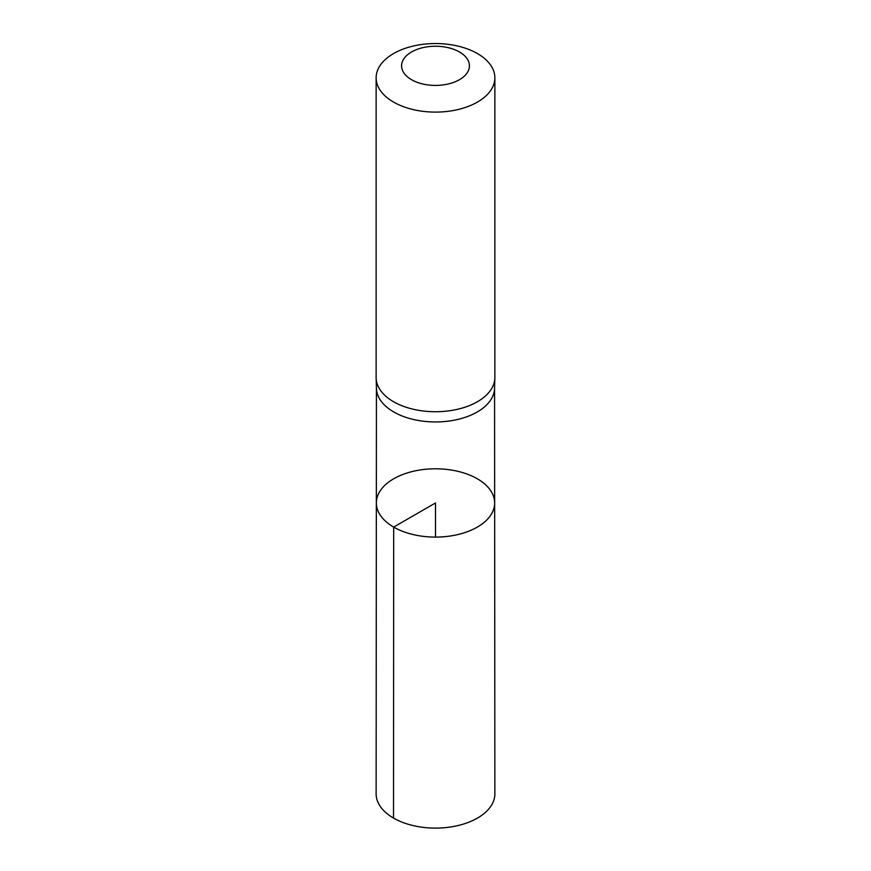 <?xml version="1.0" encoding="UTF-8"?>
<svg xmlns="http://www.w3.org/2000/svg" width="871" height="871" viewBox="0 0 871 871"><rect width="100%" height="100%" fill="white"/><g stroke="black" fill="none" stroke-linecap="round" stroke-linejoin="round"><path stroke-width="1.31" d="M376.141 378.058L376.446 388.444A59.065 34.1 0 0 0 393.736 411.961A59.065 34.1 0 0 0 457.634 419.463A59.065 34.1 0 0 0 494.554 388.444L494.859 378.058A59.37 34.274 180 0 1 457.743 409.239A59.37 34.274 180 0 1 393.518 401.705A59.37 34.274 180 0 1 376.141 378.058A59.37 34.274 180 0 1 376.13 377.459L376.13 77.824A59.37 34.274 180 0 1 435.5 43.55A59.37 34.274 180 0 1 494.87 77.824A59.37 34.274 180 0 1 458.222 109.496A59.37 34.274 180 0 1 393.518 102.059A59.37 34.274 180 0 1 376.13 77.824M393.681 527.097A59.152 34.143 180 0 1 376.348 502.926A59.152 34.143 180 0 1 435.5 468.794A59.152 34.143 180 0 1 494.652 502.926A59.152 34.143 180 0 1 458.146 534.489A59.152 34.143 180 0 1 393.681 527.097A59.152 34.143 180 0 1 376.348 502.926L376.13 793.819A59.37 34.274 180 0 0 393.518 818.065A59.37 34.274 180 0 0 458.233 825.501A59.37 34.274 180 0 0 494.87 793.819L494.652 502.926A59.152 34.143 180 0 1 458.146 534.489A59.152 34.143 180 0 1 393.681 527.097M494.87 77.824L494.87 377.459A59.37 34.274 180 0 1 494.859 378.058M411.515 79.686A33.925 19.587 180 0 1 426.725 46.914A33.925 19.587 180 0 1 468.271 70.899A33.925 19.587 180 0 1 411.515 79.686M435.5 537.091L435.5 502.948L393.681 527.097L393.518 818.065M376.435 388.139L376.348 502.926M494.565 388.139L494.652 502.926"/></g></svg>
